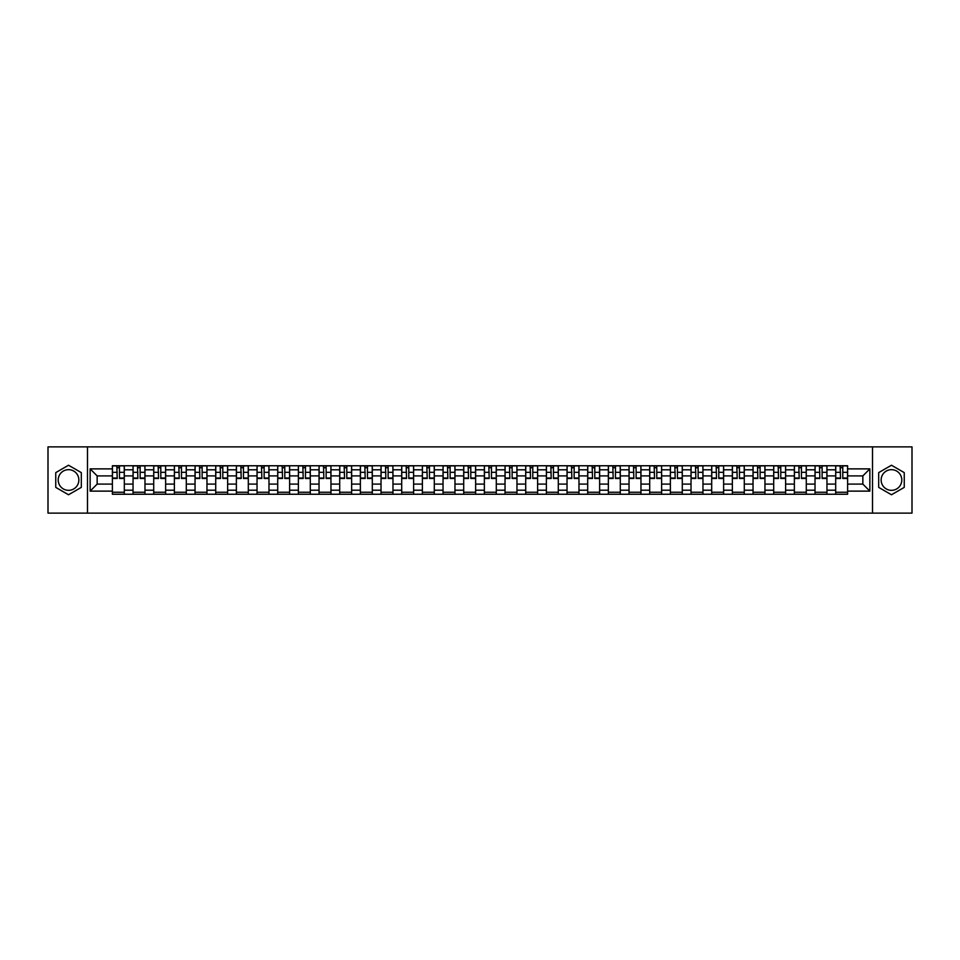 <?xml version="1.0" encoding="UTF-8"?>
<svg xmlns="http://www.w3.org/2000/svg" width="960" height="960" viewBox="0 0 960 960"><rect width="100%" height="100%" fill="white"/><g stroke="black" fill="none" stroke-linecap="round" stroke-linejoin="round"><path stroke-width="1.44" d="M68.532 490.332A10.332 10.332 0 0 1 58.2 480A10.332 10.332 0 0 1 68.532 469.668A10.332 10.332 0 0 1 78.864 480A10.332 10.332 0 0 1 68.532 490.332M891.468 490.332A10.332 10.332 0 0 1 881.136 480A10.332 10.332 0 0 1 891.468 469.668A10.332 10.332 0 0 1 901.8 480A10.332 10.332 0 0 1 891.468 490.332M872.52 513.12L912 513.12L912 446.88L48 446.88L48 513.12L872.52 513.12L872.52 446.88M133.044 494.244L133.044 469.8L124.308 469.8L124.308 494.244M124.308 469.8L124.308 465.756M133.044 469.8L133.044 465.756M144.972 465.756L144.972 494.244M153.72 494.244L153.72 465.756M165.636 465.756L165.636 494.244M174.384 494.244L174.384 465.756M186.3 465.756L186.3 494.244M195.048 494.244L195.048 465.756M206.964 465.756L206.964 494.244M215.712 494.244L215.712 465.756M227.64 465.756L227.64 494.244M236.376 494.244L236.376 465.756M248.304 465.756L248.304 494.244M257.04 494.244L257.04 465.756M268.968 465.756L268.968 494.244M277.716 494.244L277.716 465.756M289.632 465.756L289.632 494.244M298.38 494.244L298.38 465.756M310.296 465.756L310.296 494.244M319.044 494.244L319.044 465.756M330.96 465.756L330.96 494.244M339.708 494.244L339.708 465.756M351.636 465.756L351.636 494.244M360.372 494.244L360.372 465.756M372.3 465.756L372.3 494.244M381.036 494.244L381.036 465.756M392.964 465.756L392.964 494.244M401.712 494.244L401.712 465.756M413.628 465.756L413.628 494.244M422.376 494.244L422.376 465.756M434.292 465.756L434.292 494.244M443.04 494.244L443.04 465.756M454.968 465.756L454.968 494.244M463.704 494.244L463.704 465.756M475.632 465.756L475.632 494.244M484.368 494.244L484.368 465.756M496.296 465.756L496.296 494.244M505.032 494.244L505.032 465.756M516.96 465.756L516.96 494.244M525.708 494.244L525.708 465.756M537.624 465.756L537.624 494.244M546.372 494.244L546.372 465.756M558.288 465.756L558.288 494.244M567.036 494.244L567.036 465.756M578.964 465.756L578.964 494.244M587.7 494.244L587.7 465.756M599.628 465.756L599.628 494.244M608.364 494.244L608.364 465.756M620.292 465.756L620.292 494.244M629.04 494.244L629.04 465.756M640.956 465.756L640.956 494.244M649.704 494.244L649.704 465.756M661.62 465.756L661.62 494.244M670.368 494.244L670.368 465.756M682.284 465.756L682.284 494.244M691.032 494.244L691.032 465.756M702.96 465.756L702.96 494.244M711.696 494.244L711.696 465.756M723.624 465.756L723.624 494.244M732.36 494.244L732.36 465.756M744.288 465.756L744.288 494.244M753.036 494.244L753.036 465.756M764.952 465.756L764.952 494.244M773.7 494.244L773.7 465.756M785.616 465.756L785.616 494.244M794.364 494.244L794.364 465.756M806.28 465.756L806.28 494.244M815.028 494.244L815.028 465.756M826.956 465.756L826.956 494.244M835.692 494.244L835.692 465.756M835.692 484.104L826.956 484.104M815.028 484.104L806.28 484.104M794.364 484.104L785.616 484.104M773.7 484.104L764.952 484.104M753.036 484.104L744.288 484.104M732.36 484.104L723.624 484.104M711.696 484.104L702.96 484.104M691.032 484.104L682.284 484.104M670.368 484.104L661.62 484.104M649.704 484.104L640.956 484.104M629.04 484.104L620.292 484.104M608.364 484.104L599.628 484.104M587.7 484.104L578.964 484.104M567.036 484.104L558.288 484.104M546.372 484.104L537.624 484.104M525.708 484.104L516.96 484.104M505.032 484.104L496.296 484.104M484.368 484.104L475.632 484.104M463.704 484.104L454.968 484.104M443.04 484.104L434.292 484.104M422.376 484.104L413.628 484.104M401.712 484.104L392.964 484.104M381.036 484.104L372.3 484.104M360.372 484.104L351.636 484.104M339.708 484.104L330.96 484.104M319.044 484.104L310.296 484.104M298.38 484.104L289.632 484.104M277.716 484.104L268.968 484.104M257.04 484.104L248.304 484.104M236.376 484.104L227.64 484.104M215.712 484.104L206.964 484.104M195.048 484.104L186.3 484.104M174.384 484.104L165.636 484.104M153.72 484.104L144.972 484.104M133.044 484.104L124.308 484.104M835.692 475.896L826.956 475.896M815.028 475.896L806.28 475.896M794.364 475.896L785.616 475.896M773.7 475.896L764.952 475.896M753.036 475.896L744.288 475.896M732.36 475.896L723.624 475.896M711.696 475.896L702.96 475.896M691.032 475.896L682.284 475.896M670.368 475.896L661.62 475.896M649.704 475.896L640.956 475.896M629.04 475.896L620.292 475.896M608.364 475.896L599.628 475.896M587.7 475.896L578.964 475.896M567.036 475.896L558.288 475.896M546.372 475.896L537.624 475.896M525.708 475.896L516.96 475.896M505.032 475.896L496.296 475.896M484.368 475.896L475.632 475.896M463.704 475.896L454.968 475.896M443.04 475.896L434.292 475.896M422.376 475.896L413.628 475.896M401.712 475.896L392.964 475.896M381.036 475.896L372.3 475.896M360.372 475.896L351.636 475.896M339.708 475.896L330.96 475.896M319.044 475.896L310.296 475.896M298.38 475.896L289.632 475.896M277.716 475.896L268.968 475.896M257.04 475.896L248.304 475.896M236.376 475.896L227.64 475.896M215.712 475.896L206.964 475.896M195.048 475.896L186.3 475.896M174.384 475.896L165.636 475.896M153.72 475.896L144.972 475.896M133.044 475.896L124.308 475.896M97.152 484.104L112.38 484.104L112.38 475.896L97.152 475.896L97.152 484.104L90.132 491.124L90.132 468.876L112.38 468.876L112.38 475.896M847.62 475.896L847.62 484.104L862.848 484.104L862.848 475.896L847.62 475.896L847.62 465.756L112.38 465.756L112.38 468.876M847.62 468.876L869.868 468.876L869.868 491.124L847.62 491.124L847.62 484.104M112.38 484.104L112.38 494.244L847.62 494.244L847.62 491.124M112.38 491.124L90.132 491.124M87.48 513.12L87.48 446.88M81.312 472.62L68.532 465.24L55.752 472.62L55.752 487.38L68.532 494.76L81.312 487.38L81.312 472.62M904.248 472.62L891.468 465.24L878.688 472.62L878.688 487.38L891.468 494.76L904.248 487.38L904.248 472.62M124.308 492.252L112.38 492.252M117.216 467.748L119.472 467.748M144.972 492.252L133.044 492.252M137.88 467.748L140.136 467.748M165.636 492.252L153.72 492.252M158.556 467.748L160.8 467.748M186.3 492.252L174.384 492.252M179.22 467.748L181.464 467.748M206.964 492.252L195.048 492.252M199.884 467.748L202.14 467.748M227.64 492.252L215.712 492.252M220.548 467.748L222.804 467.748M248.304 492.252L236.376 492.252M241.212 467.748L243.468 467.748M268.968 492.252L257.04 492.252M261.876 467.748L264.132 467.748M289.632 492.252L277.716 492.252M282.552 467.748L284.796 467.748M310.296 492.252L298.38 492.252M303.216 467.748L305.46 467.748M330.96 492.252L319.044 492.252M323.88 467.748L326.136 467.748M351.636 492.252L339.708 492.252M344.544 467.748L346.8 467.748M372.3 492.252L360.372 492.252M365.208 467.748L367.464 467.748M392.964 492.252L381.036 492.252M385.872 467.748L388.128 467.748M413.628 492.252L401.712 492.252M406.548 467.748L408.792 467.748M434.292 492.252L422.376 492.252M427.212 467.748L429.456 467.748M454.968 492.252L443.04 492.252M447.876 467.748L450.132 467.748M475.632 492.252L463.704 492.252M468.54 467.748L470.796 467.748M496.296 492.252L484.368 492.252M489.204 467.748L491.46 467.748M516.96 492.252L505.032 492.252M509.868 467.748L512.124 467.748M537.624 492.252L525.708 492.252M530.544 467.748L532.788 467.748M558.288 492.252L546.372 492.252M551.208 467.748L553.452 467.748M578.964 492.252L567.036 492.252M571.872 467.748L574.128 467.748M599.628 492.252L587.7 492.252M592.536 467.748L594.792 467.748M620.292 492.252L608.364 492.252M613.2 467.748L615.456 467.748M640.956 492.252L629.04 492.252M633.864 467.748L636.12 467.748M661.62 492.252L649.704 492.252M654.54 467.748L656.784 467.748M682.284 492.252L670.368 492.252M675.204 467.748L677.448 467.748M702.96 492.252L691.032 492.252M695.868 467.748L698.124 467.748M723.624 492.252L711.696 492.252M716.532 467.748L718.788 467.748M744.288 492.252L732.36 492.252M737.196 467.748L739.452 467.748M764.952 492.252L753.036 492.252M757.86 467.748L760.116 467.748M785.616 492.252L773.7 492.252M778.536 467.748L780.78 467.748M806.28 492.252L794.364 492.252M799.2 467.748L801.444 467.748M826.956 492.252L815.028 492.252M819.864 467.748L822.12 467.748M847.62 492.252L835.692 492.252M840.528 467.748L842.784 467.748M90.132 468.876L97.152 475.896M862.848 484.104L869.868 491.124M862.848 475.896L869.868 468.876M119.472 478.476L119.472 465.888L124.236 465.888L124.236 478.476L119.472 478.476M117.216 467.616L119.472 467.616M119.868 465.888L112.452 465.888L112.452 478.476L117.216 478.476L116.82 465.888M140.136 478.476L140.136 465.888L144.9 465.888L144.9 478.476L140.136 478.476M137.88 467.616L140.136 467.616M140.532 465.888L133.116 465.888L133.116 478.476L137.88 478.476L137.484 465.888M160.8 478.476L160.8 465.888L165.576 465.888L165.576 478.476L160.8 478.476M158.556 467.616L160.8 467.616M161.196 465.888L153.78 465.888L153.78 478.476L158.556 478.476L158.148 465.888M181.464 478.476L181.464 465.888L186.24 465.888L186.24 478.476L181.464 478.476M179.22 467.616L181.464 467.616M181.86 465.888L174.444 465.888L174.444 478.476L179.22 478.476L178.824 465.888M202.14 478.476L202.14 465.888L206.904 465.888L206.904 478.476L202.14 478.476M199.884 467.616L202.14 467.616M202.536 465.888L195.108 465.888L195.108 478.476L199.884 478.476L199.488 465.888M222.804 478.476L222.804 465.888L227.568 465.888L227.568 478.476L222.804 478.476M220.548 467.616L222.804 467.616M223.2 465.888L215.784 465.888L215.784 478.476L220.548 478.476L220.152 465.888M243.468 478.476L243.468 465.888L248.232 465.888L248.232 478.476L243.468 478.476M241.212 467.616L243.468 467.616M243.864 465.888L236.448 465.888L236.448 478.476L241.212 478.476L240.816 465.888M264.132 478.476L264.132 465.888L268.896 465.888L268.896 478.476L264.132 478.476M261.876 467.616L264.132 467.616M264.528 465.888L257.112 465.888L257.112 478.476L261.876 478.476L261.48 465.888M284.796 478.476L284.796 465.888L289.572 465.888L289.572 478.476L284.796 478.476M282.552 467.616L284.796 467.616M285.192 465.888L277.776 465.888L277.776 478.476L282.552 478.476L282.144 465.888M305.46 478.476L305.46 465.888L310.236 465.888L310.236 478.476L305.46 478.476M303.216 467.616L305.46 467.616M305.868 465.888L298.44 465.888L298.44 478.476L303.216 478.476L302.82 465.888M326.136 478.476L326.136 465.888L330.9 465.888L330.9 478.476L326.136 478.476M323.88 467.616L326.136 467.616M326.532 465.888L319.104 465.888L319.104 478.476L323.88 478.476L323.484 465.888M346.8 478.476L346.8 465.888L351.564 465.888L351.564 478.476L346.8 478.476M344.544 467.616L346.8 467.616M347.196 465.888L339.78 465.888L339.78 478.476L344.544 478.476L344.148 465.888M367.464 478.476L367.464 465.888L372.228 465.888L372.228 478.476L367.464 478.476M365.208 467.616L367.464 467.616M367.86 465.888L360.444 465.888L360.444 478.476L365.208 478.476L364.812 465.888M388.128 478.476L388.128 465.888L392.892 465.888L392.892 478.476L388.128 478.476M385.872 467.616L388.128 467.616M388.524 465.888L381.108 465.888L381.108 478.476L385.872 478.476L385.476 465.888M408.792 478.476L408.792 465.888L413.568 465.888L413.568 478.476L408.792 478.476M406.548 467.616L408.792 467.616M409.188 465.888L401.772 465.888L401.772 478.476L406.548 478.476L406.14 465.888M429.456 478.476L429.456 465.888L434.232 465.888L434.232 478.476L429.456 478.476M427.212 467.616L429.456 467.616M429.864 465.888L422.436 465.888L422.436 478.476L427.212 478.476L426.816 465.888M450.132 478.476L450.132 465.888L454.896 465.888L454.896 478.476L450.132 478.476M447.876 467.616L450.132 467.616M450.528 465.888L443.1 465.888L443.1 478.476L447.876 478.476L447.48 465.888M470.796 478.476L470.796 465.888L475.56 465.888L475.56 478.476L470.796 478.476M468.54 467.616L470.796 467.616M471.192 465.888L463.776 465.888L463.776 478.476L468.54 478.476L468.144 465.888M491.46 478.476L491.46 465.888L496.224 465.888L496.224 478.476L491.46 478.476M489.204 467.616L491.46 467.616M491.856 465.888L484.44 465.888L484.44 478.476L489.204 478.476L488.808 465.888M512.124 478.476L512.124 465.888L516.9 465.888L516.9 478.476L512.124 478.476M509.868 467.616L512.124 467.616M512.52 465.888L505.104 465.888L505.104 478.476L509.868 478.476L509.472 465.888M532.788 478.476L532.788 465.888L537.564 465.888L537.564 478.476L532.788 478.476M530.544 467.616L532.788 467.616M533.184 465.888L525.768 465.888L525.768 478.476L530.544 478.476L530.136 465.888M553.452 478.476L553.452 465.888L558.228 465.888L558.228 478.476L553.452 478.476M551.208 467.616L553.452 467.616M553.86 465.888L546.432 465.888L546.432 478.476L551.208 478.476L550.812 465.888M574.128 478.476L574.128 465.888L578.892 465.888L578.892 478.476L574.128 478.476M571.872 467.616L574.128 467.616M574.524 465.888L567.108 465.888L567.108 478.476L571.872 478.476L571.476 465.888M594.792 478.476L594.792 465.888L599.556 465.888L599.556 478.476L594.792 478.476M592.536 467.616L594.792 467.616M595.188 465.888L587.772 465.888L587.772 478.476L592.536 478.476L592.14 465.888M615.456 478.476L615.456 465.888L620.22 465.888L620.22 478.476L615.456 478.476M613.2 467.616L615.456 467.616M615.852 465.888L608.436 465.888L608.436 478.476L613.2 478.476L612.804 465.888M636.12 478.476L636.12 465.888L640.896 465.888L640.896 478.476L636.12 478.476M633.864 467.616L636.12 467.616M636.516 465.888L629.1 465.888L629.1 478.476L633.864 478.476L633.468 465.888M656.784 478.476L656.784 465.888L661.56 465.888L661.56 478.476L656.784 478.476M654.54 467.616L656.784 467.616M657.18 465.888L649.764 465.888L649.764 478.476L654.54 478.476L654.132 465.888M677.448 478.476L677.448 465.888L682.224 465.888L682.224 478.476L677.448 478.476M675.204 467.616L677.448 467.616M677.856 465.888L670.428 465.888L670.428 478.476L675.204 478.476L674.808 465.888M698.124 478.476L698.124 465.888L702.888 465.888L702.888 478.476L698.124 478.476M695.868 467.616L698.124 467.616M698.52 465.888L691.104 465.888L691.104 478.476L695.868 478.476L695.472 465.888M718.788 478.476L718.788 465.888L723.552 465.888L723.552 478.476L718.788 478.476M716.532 467.616L718.788 467.616M719.184 465.888L711.768 465.888L711.768 478.476L716.532 478.476L716.136 465.888M739.452 478.476L739.452 465.888L744.216 465.888L744.216 478.476L739.452 478.476M737.196 467.616L739.452 467.616M739.848 465.888L732.432 465.888L732.432 478.476L737.196 478.476L736.8 465.888M760.116 478.476L760.116 465.888L764.892 465.888L764.892 478.476L760.116 478.476M757.86 467.616L760.116 467.616M760.512 465.888L753.096 465.888L753.096 478.476L757.86 478.476L757.464 465.888M780.78 478.476L780.78 465.888L785.556 465.888L785.556 478.476L780.78 478.476M778.536 467.616L780.78 467.616M781.176 465.888L773.76 465.888L773.76 478.476L778.536 478.476L778.14 465.888M801.444 478.476L801.444 465.888L806.22 465.888L806.22 478.476L801.444 478.476M799.2 467.616L801.444 467.616M801.852 465.888L794.424 465.888L794.424 478.476L799.2 478.476L798.804 465.888M822.12 478.476L822.12 465.888L826.884 465.888L826.884 478.476L822.12 478.476M819.864 467.616L822.12 467.616M822.516 465.888L815.1 465.888L815.1 478.476L819.864 478.476L819.468 465.888M842.784 478.476L842.784 465.888L847.548 465.888L847.548 478.476L842.784 478.476M840.528 467.616L842.784 467.616M843.18 465.888L835.764 465.888L835.764 478.476L840.528 478.476L840.132 465.888M815.028 469.8L806.28 469.8M794.364 469.8L785.616 469.8M773.7 469.8L764.952 469.8M753.036 469.8L744.288 469.8M732.36 469.8L723.624 469.8M711.696 469.8L702.96 469.8M691.032 469.8L682.284 469.8M670.368 469.8L661.62 469.8M649.704 469.8L640.956 469.8M629.04 469.8L620.292 469.8M608.364 469.8L599.628 469.8M587.7 469.8L578.964 469.8M567.036 469.8L558.288 469.8M546.372 469.8L537.624 469.8M525.708 469.8L516.96 469.8M505.032 469.8L496.296 469.8M484.368 469.8L475.632 469.8M463.704 469.8L454.968 469.8M443.04 469.8L434.292 469.8M422.376 469.8L413.628 469.8M401.712 469.8L392.964 469.8M381.036 469.8L372.3 469.8M360.372 469.8L351.636 469.8M339.708 469.8L330.96 469.8M319.044 469.8L310.296 469.8M298.38 469.8L289.632 469.8M277.716 469.8L268.968 469.8M257.04 469.8L248.304 469.8M236.376 469.8L227.64 469.8M215.712 469.8L206.964 469.8M195.048 469.8L186.3 469.8M174.384 469.8L165.636 469.8M153.72 469.8L144.972 469.8M835.692 469.8L826.956 469.8M815.028 490.2L806.28 490.2M794.364 490.2L785.616 490.2M773.7 490.2L764.952 490.2M753.036 490.2L744.288 490.2M732.36 490.2L723.624 490.2M711.696 490.2L702.96 490.2M691.032 490.2L682.284 490.2M670.368 490.2L661.62 490.2M649.704 490.2L640.956 490.2M629.04 490.2L620.292 490.2M608.364 490.2L599.628 490.2M587.7 490.2L578.964 490.2M567.036 490.2L558.288 490.2M546.372 490.2L537.624 490.2M525.708 490.2L516.96 490.2M505.032 490.2L496.296 490.2M484.368 490.2L475.632 490.2M463.704 490.2L454.968 490.2M443.04 490.2L434.292 490.2M422.376 490.2L413.628 490.2M401.712 490.2L392.964 490.2M381.036 490.2L372.3 490.2M360.372 490.2L351.636 490.2M339.708 490.2L330.96 490.2M319.044 490.2L310.296 490.2M298.38 490.2L289.632 490.2M277.716 490.2L268.968 490.2M257.04 490.2L248.304 490.2M236.376 490.2L227.64 490.2M215.712 490.2L206.964 490.2M195.048 490.2L186.3 490.2M174.384 490.2L165.636 490.2M153.72 490.2L144.972 490.2M133.044 490.2L124.308 490.2M835.692 490.2L826.956 490.2M119.472 478.02L124.236 478.02M119.472 472.32L124.236 472.32M112.452 478.02L117.216 478.02M112.452 472.32L117.216 472.32M140.136 478.02L144.9 478.02M140.136 472.32L144.9 472.32M133.116 478.02L137.88 478.02M133.116 472.32L137.88 472.32M160.8 478.02L165.576 478.02M160.8 472.32L165.576 472.32M153.78 478.02L158.556 478.02M153.78 472.32L158.556 472.32M181.464 478.02L186.24 478.02M181.464 472.32L186.24 472.32M174.444 478.02L179.22 478.02M174.444 472.32L179.22 472.32M202.14 478.02L206.904 478.02M202.14 472.32L206.904 472.32M195.108 478.02L199.884 478.02M195.108 472.32L199.884 472.32M222.804 478.02L227.568 478.02M222.804 472.32L227.568 472.32M215.784 478.02L220.548 478.02M215.784 472.32L220.548 472.32M243.468 478.02L248.232 478.02M243.468 472.32L248.232 472.32M236.448 478.02L241.212 478.02M236.448 472.32L241.212 472.32M264.132 478.02L268.896 478.02M264.132 472.32L268.896 472.32M257.112 478.02L261.876 478.02M257.112 472.32L261.876 472.32M284.796 478.02L289.572 478.02M284.796 472.32L289.572 472.32M277.776 478.02L282.552 478.02M277.776 472.32L282.552 472.32M305.46 478.02L310.236 478.02M305.46 472.32L310.236 472.32M298.44 478.02L303.216 478.02M298.44 472.32L303.216 472.32M326.136 478.02L330.9 478.02M326.136 472.32L330.9 472.32M319.104 478.02L323.88 478.02M319.104 472.32L323.88 472.32M346.8 478.02L351.564 478.02M346.8 472.32L351.564 472.32M339.78 478.02L344.544 478.02M339.78 472.32L344.544 472.32M367.464 478.02L372.228 478.02M367.464 472.32L372.228 472.32M360.444 478.02L365.208 478.02M360.444 472.32L365.208 472.32M388.128 478.02L392.892 478.02M388.128 472.32L392.892 472.32M381.108 478.02L385.872 478.02M381.108 472.32L385.872 472.32M408.792 478.02L413.568 478.02M408.792 472.32L413.568 472.32M401.772 478.02L406.548 478.02M401.772 472.32L406.548 472.32M429.456 478.02L434.232 478.02M429.456 472.32L434.232 472.32M422.436 478.02L427.212 478.02M422.436 472.32L427.212 472.32M450.132 478.02L454.896 478.02M450.132 472.32L454.896 472.32M443.1 478.02L447.876 478.02M443.1 472.32L447.876 472.32M470.796 478.02L475.56 478.02M470.796 472.32L475.56 472.32M463.776 478.02L468.54 478.02M463.776 472.32L468.54 472.32M491.46 478.02L496.224 478.02M491.46 472.32L496.224 472.32M484.44 478.02L489.204 478.02M484.44 472.32L489.204 472.32M512.124 478.02L516.9 478.02M512.124 472.32L516.9 472.32M505.104 478.02L509.868 478.02M505.104 472.32L509.868 472.32M532.788 478.02L537.564 478.02M532.788 472.32L537.564 472.32M525.768 478.02L530.544 478.02M525.768 472.32L530.544 472.32M553.452 478.02L558.228 478.02M553.452 472.32L558.228 472.32M546.432 478.02L551.208 478.02M546.432 472.32L551.208 472.32M574.128 478.02L578.892 478.02M574.128 472.32L578.892 472.32M567.108 478.02L571.872 478.02M567.108 472.32L571.872 472.32M594.792 478.02L599.556 478.02M594.792 472.32L599.556 472.32M587.772 478.02L592.536 478.02M587.772 472.32L592.536 472.32M615.456 478.02L620.22 478.02M615.456 472.32L620.22 472.32M608.436 478.02L613.2 478.02M608.436 472.32L613.2 472.32M636.12 478.02L640.896 478.02M636.12 472.32L640.896 472.32M629.1 478.02L633.864 478.02M629.1 472.32L633.864 472.32M656.784 478.02L661.56 478.02M656.784 472.32L661.56 472.32M649.764 478.02L654.54 478.02M649.764 472.32L654.54 472.32M677.448 478.02L682.224 478.02M677.448 472.32L682.224 472.32M670.428 478.02L675.204 478.02M670.428 472.32L675.204 472.32M698.124 478.02L702.888 478.02M698.124 472.32L702.888 472.32M691.104 478.02L695.868 478.02M691.104 472.32L695.868 472.32M718.788 478.02L723.552 478.02M718.788 472.32L723.552 472.32M711.768 478.02L716.532 478.02M711.768 472.32L716.532 472.32M739.452 478.02L744.216 478.02M739.452 472.32L744.216 472.32M732.432 478.02L737.196 478.02M732.432 472.32L737.196 472.32M760.116 478.02L764.892 478.02M760.116 472.32L764.892 472.32M753.096 478.02L757.86 478.02M753.096 472.32L757.86 472.32M780.78 478.02L785.556 478.02M780.78 472.32L785.556 472.32M773.76 478.02L778.536 478.02M773.76 472.32L778.536 472.32M801.444 478.02L806.22 478.02M801.444 472.32L806.22 472.32M794.424 478.02L799.2 478.02M794.424 472.32L799.2 472.32M822.12 478.02L826.884 478.02M822.12 472.32L826.884 472.32M815.1 478.02L819.864 478.02M815.1 472.32L819.864 472.32M842.784 478.02L847.548 478.02M842.784 472.32L847.548 472.32M835.764 478.02L840.528 478.02M835.764 472.32L840.528 472.32"/></g></svg>
